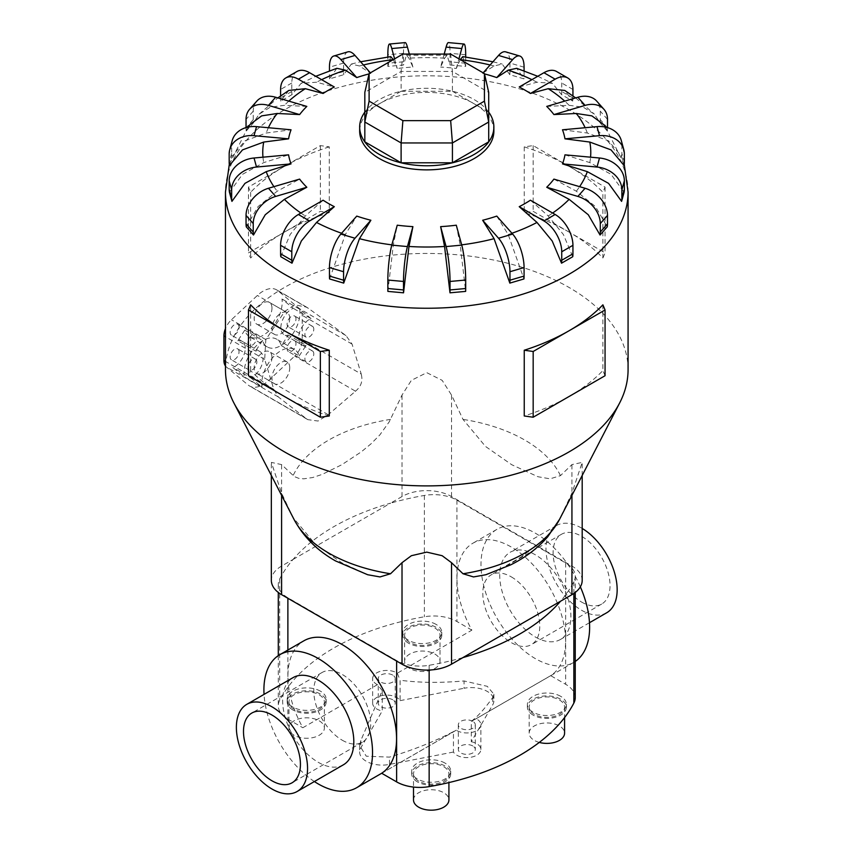 <?xml version="1.0" encoding="UTF-8"?>
<svg xmlns="http://www.w3.org/2000/svg" width="852" height="852" viewBox="0 0 852 852"><rect width="100%" height="100%" fill="white"/><g stroke="black" fill="none" stroke-linecap="round" stroke-linejoin="round"><path stroke-width="0.64" stroke-dasharray="4.26 3.19" d="M471.284 741.741A14.09 8.137 180 0 1 476.769 743.711A14.09 8.137 180 0 1 480.89 749.462A14.09 8.137 180 0 1 472.2 756.981A14.09 8.137 180 0 1 456.842 755.213A14.09 8.137 180 0 1 453.445 752.05L453.445 731.612C434.669 741.453 413.348 749.952 389.481 757.119L366.275 756.193L359.64 745.564L360.811 740.558L382.25 690.514L382.25 710.941A14.09 8.137 180 0 1 376.765 708.981A14.09 8.137 180 0 1 372.643 703.23A14.09 8.137 180 0 1 381.345 695.711A14.09 8.137 180 0 1 396.702 697.479A14.09 8.137 180 0 1 400.089 700.642L400.089 680.216C418.864 682.782 440.186 683.027 464.052 680.961L487.269 686.329L493.894 694.199L492.722 697.511C484.724 708.747 477.578 716.681 471.284 721.314L471.284 741.741L492.722 704.817A22.653 13.078 180 0 0 493.894 700.663A22.653 13.078 180 0 0 487.269 691.419A22.653 13.078 180 0 0 464.052 688.267L464.052 680.961M471.284 721.314L476.13 718.705A14.09 8.137 180 0 1 476.769 719.056A14.09 8.137 180 0 1 480.89 724.807A14.09 8.137 180 0 1 472.2 732.326A14.09 8.137 180 0 1 456.842 730.558A14.09 8.137 180 0 1 456.235 730.196L453.445 731.612M392.74 675.114A8.488 4.899 0 0 0 383.485 674.049A8.488 4.899 0 0 0 378.235 678.586A8.488 4.899 0 0 0 380.727 682.047A8.488 4.899 0 0 0 389.982 683.112A8.488 4.899 0 0 0 395.221 678.586A8.488 4.899 0 0 0 392.74 675.114M392.74 699.769A8.488 4.899 0 0 0 383.485 698.704A8.488 4.899 0 0 0 378.235 703.23A8.488 4.899 0 0 0 380.727 706.702A8.488 4.899 0 0 0 389.982 707.756A8.488 4.899 0 0 0 395.221 703.23A8.488 4.899 0 0 0 392.74 699.769M472.807 721.346A8.488 4.899 0 0 0 463.552 720.281A8.488 4.899 0 0 0 458.312 724.807A8.488 4.899 0 0 0 460.794 728.279A8.488 4.899 0 0 0 470.048 729.344A8.488 4.899 0 0 0 475.299 724.807A8.488 4.899 0 0 0 472.807 721.346M472.807 745.99A8.488 4.899 0 0 0 463.552 744.925A8.488 4.899 0 0 0 458.312 749.462A8.488 4.899 0 0 0 460.794 752.923A8.488 4.899 0 0 0 470.048 753.988A8.488 4.899 0 0 0 475.299 749.462A8.488 4.899 0 0 0 472.807 745.99M382.25 690.514L377.404 684.678A14.09 8.137 180 0 1 376.765 684.337A14.09 8.137 180 0 1 372.643 678.586A14.09 8.137 180 0 1 381.345 671.067A14.09 8.137 180 0 1 396.702 672.824A14.09 8.137 180 0 1 397.298 673.197L400.089 680.216M580.35 586.836A76.808 44.347 -120 0 0 535.312 533.16A76.808 44.347 -120 0 0 496.897 529.358A76.808 44.347 -120 0 0 485.129 590.905A76.808 44.347 -120 0 0 535.312 658.596A76.808 44.347 -120 0 0 573.716 662.398A76.808 44.347 -120 0 0 575.238 661.45M476.13 718.705L550.701 675.657A76.808 44.347 -120 0 0 561.191 613.781A76.808 44.347 -120 0 0 511.285 547.027A76.808 44.347 -120 0 0 472.881 543.225A76.808 44.347 -120 0 0 471.87 630.139L397.298 673.197M342.248 740.218A40.257 23.249 -120 0 0 362.377 742.209A40.257 23.249 -120 0 0 368.554 709.94A40.257 23.249 -120 0 0 342.248 674.464A40.257 23.249 -120 0 0 322.12 672.473A40.257 23.249 -120 0 0 315.943 704.732A40.257 23.249 -120 0 0 342.248 740.218M343.388 764.798A50.332 29.053 60 0 1 318.233 762.295A50.332 29.053 60 0 1 285.345 717.948A50.332 29.053 60 0 1 293.067 677.628M535.312 636.966A50.332 29.053 -120 0 0 560.467 639.458A50.332 29.053 -120 0 0 568.188 599.137A50.332 29.053 -120 0 0 535.312 554.79A50.332 29.053 -120 0 0 510.146 552.288A50.332 29.053 -120 0 0 502.435 592.619A50.332 29.053 -120 0 0 535.312 636.966M606.731 612.748A50.332 29.053 60 0 1 581.575 610.256A50.332 29.053 60 0 1 548.688 565.909A50.332 29.053 60 0 1 556.409 525.588A50.332 29.053 60 0 1 581.575 528.08A50.332 29.053 60 0 1 582.193 528.442M381.664 773.243L456.235 730.196M581.575 602.044A40.257 23.249 -120 0 0 601.704 604.036A40.257 23.249 -120 0 0 607.87 571.777A40.257 23.249 -120 0 0 581.575 536.291A40.257 23.249 -120 0 0 561.436 534.3A40.257 23.249 -120 0 0 555.27 566.559A40.257 23.249 -120 0 0 581.575 602.044M511.285 576.868A40.257 23.249 60 0 1 537.591 612.354A40.257 23.249 60 0 1 531.414 644.613A40.257 23.249 60 0 1 511.285 642.621A40.257 23.249 60 0 1 484.98 607.146A40.257 23.249 60 0 1 491.157 574.876A40.257 23.249 60 0 1 511.285 576.868M409.801 642.472A17.711 10.224 180 0 1 404.615 635.241A17.711 10.224 180 0 1 415.542 625.794A17.711 10.224 180 0 1 434.839 628.02A17.711 10.224 180 0 1 440.026 635.241A17.711 10.224 180 0 1 429.099 644.687A17.711 10.224 180 0 1 409.801 642.472M409.801 668.5A17.711 10.224 180 0 1 404.615 661.269A17.711 10.224 180 0 1 415.542 651.823A17.711 10.224 180 0 1 434.839 654.038A17.711 10.224 180 0 1 440.026 661.269A17.711 10.224 180 0 1 429.099 670.716A17.711 10.224 180 0 1 409.801 668.5M436.096 624.399A19.479 11.246 0 0 0 414.86 621.96A19.479 11.246 0 0 0 402.836 632.354A19.479 11.246 0 0 0 408.545 640.31A19.479 11.246 0 0 0 429.77 642.738A19.479 11.246 0 0 0 441.794 632.354A19.479 11.246 0 0 0 436.096 624.399M408.545 643.196A19.479 11.246 180 0 1 402.836 635.241A19.479 11.246 180 0 1 414.86 624.857A19.479 11.246 180 0 1 436.096 627.296A19.479 11.246 180 0 1 441.794 635.241A19.479 11.246 180 0 1 429.77 645.635A19.479 11.246 180 0 1 408.545 643.196M534.353 714.381A17.711 10.224 180 0 1 529.167 707.16A17.711 10.224 180 0 1 540.093 697.713A17.711 10.224 180 0 1 559.391 699.929A17.711 10.224 180 0 1 564.578 707.16A17.711 10.224 180 0 1 553.651 716.596A17.711 10.224 180 0 1 534.353 714.381M539.284 742.411A17.711 10.224 180 0 1 534.353 740.409A17.711 10.224 180 0 1 529.167 733.178A17.711 10.224 180 0 1 540.093 723.731A17.711 10.224 180 0 1 559.391 725.947A17.711 10.224 180 0 1 564.578 733.178M560.648 696.308A19.479 11.246 0 0 0 539.423 693.869A19.479 11.246 0 0 0 527.399 704.263A19.479 11.246 0 0 0 533.096 712.219A19.479 11.246 0 0 0 554.332 714.658A19.479 11.246 0 0 0 566.356 704.263A19.479 11.246 0 0 0 560.648 696.308M533.096 715.105A19.479 11.246 180 0 1 527.399 707.16A19.479 11.246 180 0 1 539.423 696.766A19.479 11.246 180 0 1 560.648 699.204A19.479 11.246 180 0 1 566.356 707.16A19.479 11.246 180 0 1 554.332 717.544A19.479 11.246 180 0 1 533.096 715.105M294.142 709.247A17.711 10.224 180 0 1 288.956 702.016A17.711 10.224 180 0 1 299.883 692.569A17.711 10.224 180 0 1 319.18 694.785A17.711 10.224 180 0 1 324.367 702.016A17.711 10.224 180 0 1 313.44 711.463A17.711 10.224 180 0 1 294.142 709.247M294.142 735.276A17.711 10.224 180 0 1 288.956 728.045A17.711 10.224 180 0 1 299.883 718.598A17.711 10.224 180 0 1 319.18 720.813A17.711 10.224 180 0 1 324.367 728.045A17.711 10.224 180 0 1 313.44 737.491A17.711 10.224 180 0 1 294.142 735.276M320.437 691.174A19.479 11.246 0 0 0 299.212 688.736A19.479 11.246 0 0 0 287.188 699.13A19.479 11.246 0 0 0 292.886 707.075A19.479 11.246 0 0 0 314.111 709.514A19.479 11.246 0 0 0 326.146 699.13A19.479 11.246 0 0 0 320.437 691.174M292.886 709.972A19.479 11.246 180 0 1 287.188 702.016A19.479 11.246 180 0 1 299.212 691.632A19.479 11.246 180 0 1 320.437 694.071A19.479 11.246 180 0 1 326.146 702.016A19.479 11.246 180 0 1 314.111 712.41A19.479 11.246 180 0 1 292.886 709.972M418.694 781.156A17.711 10.224 180 0 1 413.508 773.925A17.711 10.224 180 0 1 424.434 764.489A17.711 10.224 180 0 1 443.732 766.704A17.711 10.224 180 0 1 448.919 773.925A17.711 10.224 180 0 1 437.992 783.371A17.711 10.224 180 0 1 418.694 781.156M413.508 799.953A17.711 10.224 180 0 1 424.434 790.507A17.711 10.224 180 0 1 443.732 792.722A17.711 10.224 180 0 1 448.919 799.953M444.989 763.083A19.479 11.246 0 0 0 423.763 760.644A19.479 11.246 0 0 0 411.74 771.039A19.479 11.246 0 0 0 417.437 778.994A19.479 11.246 0 0 0 438.673 781.422A19.479 11.246 0 0 0 450.697 771.039A19.479 11.246 0 0 0 444.989 763.083M417.437 781.88A19.479 11.246 180 0 1 411.74 773.925A19.479 11.246 180 0 1 423.763 763.541A19.479 11.246 180 0 1 444.989 765.98A19.479 11.246 180 0 1 450.697 773.925A19.479 11.246 180 0 1 438.673 784.319A19.479 11.246 180 0 1 417.437 781.88M485.864 574.727L502.147 567.996L521.317 556.931L540.913 541.957L549.796 532.979L559.189 519.89L571.937 493.18L582.193 462.391L571.937 464.596L560.456 475.65L550.083 478.824L537.974 476.737L511.732 464.723L485.491 446.437L462.998 419.386L451.528 395.072L442.156 380.343L426.767 372.665L411.378 380.343L402.016 395.072L389.257 421.783L379.864 434.871L370.982 443.86L361.301 451.848L341.801 464.723L322.312 474.362L312.62 477.546L303.749 478.824L298.754 478.345L294.355 476.577L281.597 464.596L271.341 462.391L281.597 493.18L293.077 517.494L315.56 544.545L341.801 562.831L367.67 574.727M628.073 369.672A201.306 116.223 0 0 0 569.115 287.486A201.306 116.223 0 0 0 349.725 262.288A201.306 116.223 0 0 0 225.46 369.672M329.586 278.955L345.337 234.524L356.754 216.099M387.884 291.395L393.315 245.035L397.245 225.194M456.289 225.194L460.218 245.035L465.65 291.395M496.78 216.099L508.197 234.524L523.959 278.955M530.423 200.209L548.209 215.971L563.406 234.524L572.746 256.718M553.917 179.112L576.325 191.199L595.484 206.599L607.242 226.866M564.972 154.84L589.808 162.604L611.044 174.33L624.079 192.318M562.49 129.792L587.326 133.018L608.562 140.857L621.598 156.459L624.079 165.501M546.728 106.415L569.136 105.318L583.343 107.224L594.398 114.157L600.053 122.794L607.252 130.952L603.365 124.328M493.872 131.133A67.106 38.745 0 0 0 474.213 103.742A67.106 38.745 0 0 0 401.09 95.339A67.106 38.745 0 0 0 359.661 131.133M602.896 304.824L602.896 370.567A201.306 116.223 180 0 1 569.115 396.478A201.306 116.223 180 0 1 524.246 415.978M602.896 258.007L605.058 252.863L569.115 232.106A201.306 116.223 180 0 1 602.896 258.007L602.896 192.264A201.306 116.223 0 0 0 569.115 166.364L605.058 187.11L602.896 192.264M329.287 415.978A201.306 116.223 180 0 1 284.419 396.478A201.306 116.223 180 0 1 250.637 370.567L248.475 375.721M488.707 112.123A67.106 38.745 0 0 0 474.213 99.631A67.106 38.745 0 0 0 364.826 112.123M519.219 86.989L536.994 82.218L552.447 83.347L561.532 94.625L572.746 101.1L564.727 90.44M289.755 367.713A12.578 7.263 120 0 0 287.156 361.951A12.578 7.263 120 0 0 277.454 365.327A12.578 7.263 120 0 0 271.969 377.99A12.578 7.263 120 0 0 274.568 383.741A12.578 7.263 120 0 0 284.27 380.375A12.578 7.263 120 0 0 289.755 367.713M271.969 357.435A12.578 7.263 120 0 0 269.36 351.684A12.578 7.263 120 0 0 259.668 355.05A12.578 7.263 120 0 0 254.173 367.713A12.578 7.263 120 0 0 256.782 373.474A12.578 7.263 120 0 0 266.474 370.098A12.578 7.263 120 0 0 271.969 357.435M289.755 318.403A12.578 7.263 120 0 0 287.156 312.641A12.578 7.263 120 0 0 277.454 316.017A12.578 7.263 120 0 0 271.969 328.67A12.578 7.263 120 0 0 274.568 334.431A12.578 7.263 120 0 0 284.27 331.066A12.578 7.263 120 0 0 289.755 318.403M271.969 308.126A12.578 7.263 120 0 0 269.36 302.364A12.578 7.263 120 0 0 259.668 305.74A12.578 7.263 120 0 0 254.173 318.403A12.578 7.263 120 0 0 256.782 324.165A12.578 7.263 120 0 0 266.474 320.789A12.578 7.263 120 0 0 271.969 308.126M256.835 362.057A6.294 3.632 120 0 0 255.536 359.182A6.294 3.632 120 0 0 250.69 360.865A6.294 3.632 120 0 0 247.943 367.201A6.294 3.632 120 0 0 249.242 370.077A6.294 3.632 120 0 0 254.098 368.394A6.294 3.632 120 0 0 256.835 362.057M239.05 351.791A6.294 3.632 120 0 0 237.74 348.905A6.294 3.632 120 0 0 232.894 350.598A6.294 3.632 120 0 0 230.146 356.924A6.294 3.632 120 0 0 231.456 359.81A6.294 3.632 120 0 0 236.302 358.117A6.294 3.632 120 0 0 239.05 351.791M256.835 337.403A6.294 3.632 120 0 0 255.536 334.527A6.294 3.632 120 0 0 250.69 336.21A6.294 3.632 120 0 0 247.943 342.547A6.294 3.632 120 0 0 249.242 345.422A6.294 3.632 120 0 0 254.098 343.739A6.294 3.632 120 0 0 256.835 337.403M239.05 327.136A6.294 3.632 120 0 0 237.74 324.25A6.294 3.632 120 0 0 232.894 325.943A6.294 3.632 120 0 0 230.146 332.269A6.294 3.632 120 0 0 231.456 335.145A6.294 3.632 120 0 0 236.302 333.462A6.294 3.632 120 0 0 239.05 327.136M313.781 353.846A6.294 3.632 120 0 0 312.471 350.96A6.294 3.632 120 0 0 307.625 352.653A6.294 3.632 120 0 0 304.878 358.98A6.294 3.632 120 0 0 306.188 361.855A6.294 3.632 120 0 0 311.033 360.172A6.294 3.632 120 0 0 313.781 353.846M295.985 343.569A6.294 3.632 120 0 0 294.685 340.693A6.294 3.632 120 0 0 289.84 342.376A6.294 3.632 120 0 0 287.092 348.702A6.294 3.632 120 0 0 288.391 351.588A6.294 3.632 120 0 0 293.237 349.906A6.294 3.632 120 0 0 295.985 343.569M313.781 329.192A6.294 3.632 120 0 0 312.471 326.305A6.294 3.632 120 0 0 307.625 327.999A6.294 3.632 120 0 0 304.878 334.325A6.294 3.632 120 0 0 306.188 337.2A6.294 3.632 120 0 0 311.033 335.518A6.294 3.632 120 0 0 313.781 329.192M295.985 318.914A6.294 3.632 120 0 0 294.685 316.039A6.294 3.632 120 0 0 289.84 317.721A6.294 3.632 120 0 0 287.092 324.048A6.294 3.632 120 0 0 288.391 326.934A6.294 3.632 120 0 0 293.237 325.251A6.294 3.632 120 0 0 295.985 318.914M582.193 580.361A35.007 20.214 0 0 0 571.937 566.069L451.528 496.546A35.007 20.214 0 0 0 402.016 496.546L390.599 503.138A215.907 124.648 180 0 1 424.381 495.449A32.717 18.882 180 0 1 456.917 500.177L565.653 562.959A32.717 18.882 180 0 1 575.238 576.314A32.717 18.882 180 0 1 573.854 581.746A215.907 124.648 180 0 1 560.52 601.246M462.934 657.584A215.907 124.648 180 0 1 429.152 665.284A32.717 18.882 180 0 1 396.617 660.556L287.88 597.774A32.717 18.882 180 0 1 278.295 584.419A32.717 18.882 180 0 1 279.68 578.987A215.907 124.648 180 0 1 293.013 559.476L281.597 566.069A35.007 20.214 0 0 0 271.341 580.361M364.826 141.837L364.826 92.378L401.111 71.43L402.889 54.07M364.826 112.208L401.111 91.26L401.111 71.43L452.423 71.43L450.655 54.07M401.111 91.26L452.423 91.26L452.423 71.43L488.707 92.378L488.707 141.837M452.423 91.26L488.707 112.208M237.815 340.747A15.102 8.722 -60 0 1 242.149 341.279A15.102 8.722 -60 0 1 244.098 354.485A15.102 8.722 -60 0 1 232.894 367.51L244.162 376.85A27.051 15.613 -60 0 1 254.418 347.872A27.051 15.613 -60 0 1 276.591 339.149A27.051 15.613 -60 0 1 281.394 345.667L288.317 335.092A15.102 8.722 -60 0 1 283.993 334.559A15.102 8.722 -60 0 1 282.033 321.353A15.102 8.722 -60 0 1 293.248 308.328L281.969 298.988A27.051 15.613 -60 0 1 271.713 327.977A27.051 15.613 -60 0 1 249.54 336.689A27.051 15.613 -60 0 1 244.748 330.182L237.815 340.747L255.611 351.013A15.102 8.722 -60 0 1 259.945 351.557A15.102 8.722 -60 0 1 261.894 364.762A15.102 8.722 -60 0 1 250.68 377.787L232.894 367.51M250.68 377.787L261.958 387.127L244.162 376.85M261.958 387.127A27.051 15.613 -60 0 1 272.214 358.138A27.051 15.613 -60 0 1 294.387 349.427A27.051 15.613 -60 0 1 299.19 355.934L281.394 345.667M299.19 355.934L306.113 345.369L288.317 335.092M306.113 345.369A15.102 8.722 -60 0 1 301.778 344.836A15.102 8.722 -60 0 1 299.829 331.63A15.102 8.722 -60 0 1 311.033 318.605L293.248 308.328M311.033 318.605L299.766 309.255L281.969 298.988M299.766 309.255A27.051 15.613 -60 0 1 289.51 338.244A27.051 15.613 -60 0 1 267.336 346.966A27.051 15.613 -60 0 1 262.533 340.449L244.748 330.182M262.533 340.449L255.611 351.013M308.445 308.381L306.496 307.103L294.984 304.899L284.813 311.289L265.813 339.607L264.695 359.406L273.78 389.3L278.274 396.925L306.156 418.534L307.806 419.642L318.03 421.037L328.222 414.722L355.518 391.196L294.707 356.083A15.102 8.722 120 0 0 302.215 339.98L302.215 315.315A15.102 8.722 120 0 0 299.787 308.893L277.848 290.713A27.051 15.613 120 0 0 276.591 289.84A27.051 15.613 120 0 0 257.389 295.452L231.424 319.756A15.102 8.722 120 0 0 225.46 328.606M302.215 339.98L361.237 374.049L352.068 344.101L345.965 335.56L308.456 308.381L277.848 290.713M355.231 391.387C361.354 386.52 363.24 380.429 360.918 373.123M225.46 366.009A15.102 8.722 120 0 0 226.344 366.946L248.283 385.125A27.051 15.613 120 0 0 249.54 385.999A27.051 15.613 120 0 0 268.742 380.386L294.707 356.083M250.637 370.567L250.637 304.824M329.287 146.853A201.306 116.223 0 0 0 284.419 166.364L320.363 145.607L329.287 146.853L329.287 212.606L320.363 211.349L284.419 232.106A201.306 116.223 180 0 1 329.287 212.606M284.419 166.364A201.306 116.223 0 0 0 250.637 192.264L248.475 187.11L284.419 166.364M320.363 145.607L320.363 211.349M284.419 232.106L248.475 252.863L250.637 258.007A201.306 116.223 180 0 1 284.419 232.106M248.475 187.11L248.475 252.863M250.637 192.264L250.637 258.007M569.115 166.364A201.306 116.223 0 0 0 524.246 146.853L533.171 145.607L569.115 166.364M605.058 187.11L605.058 252.863M569.115 232.106L533.171 211.349L524.246 212.606A201.306 116.223 180 0 1 569.115 232.106M533.171 145.607L533.171 211.349M524.246 146.853L524.246 212.606M605.058 375.721L602.896 370.567M246.292 226.866L258.05 206.599L277.209 191.199L299.616 179.112M280.787 256.718L290.127 234.524L305.325 215.971L323.11 200.209M229.454 192.318L242.5 174.33L263.726 162.604L288.572 154.84M229.454 165.501L231.936 156.459L244.971 140.857L266.207 133.018L291.043 129.792M250.168 124.328L246.292 130.952L253.481 122.794L259.136 114.157L270.19 107.224L284.408 105.318L306.816 106.415M288.807 90.44L280.787 101.1L292.002 94.625L301.086 83.347L316.539 82.218L334.314 86.989M336.838 68.309L329.586 78.863L343.707 74.71L351.343 64.038L359.459 65.987L370.876 73.432A138.897 80.194 0 0 0 369.033 73.9M394.604 58.852L397.245 68.479L393.294 59.608M390.738 56.626L387.884 66.424L403.539 64.986L406.436 55.199L408.971 58.202L412.9 67.052A138.897 80.194 0 0 0 397.245 68.479M444.19 54.07L440.633 67.052L444.563 58.202L447.098 55.199L449.994 64.986L465.65 66.424L462.796 56.626M460.24 59.608L456.289 68.479A138.897 80.194 0 0 0 440.633 67.052M483.169 72.846L494.075 65.987L502.19 64.038L509.826 74.71L523.959 78.863L516.706 68.309M232.245 140.527A25.166 20.288 -164.7 0 0 231.659 144.915L231.659 153.403A25.166 20.288 -164.7 0 0 231.936 156.459M246.292 130.952A25.166 18.307 41.4 0 1 246.047 127.843L246.047 127.598M256.793 101.143A25.166 18.307 -138.6 0 0 253.236 111.207L253.236 119.695A25.166 18.307 -138.6 0 0 253.481 122.794M280.787 101.1A25.166 14.527 60 0 1 280.596 97.959L280.596 95.925M297.018 71.472A25.166 14.527 -120 0 0 291.799 82.995L291.799 91.484A25.166 14.527 -120 0 0 292.002 94.625M329.586 78.863A25.166 9.329 73.6 0 1 329.458 75.69L329.458 70.844M370.876 73.432L370.364 72.846M347.904 51.844A25.166 9.329 -106.4 0 0 343.58 63.048L343.58 71.536A25.166 9.329 -106.4 0 0 343.707 74.71M387.884 66.424A25.166 3.216 84.8 0 1 387.841 63.229L387.841 56.988M412.9 67.052L409.343 54.07M405.147 42.6A25.166 3.216 -95.2 0 0 403.497 53.314L403.497 61.802A25.166 3.216 -95.2 0 0 403.539 64.986M449.994 64.986A25.166 3.216 95.2 0 0 450.037 61.802L450.037 53.314A25.166 3.216 95.2 0 0 448.397 42.6M456.289 68.479L458.93 58.852M465.693 56.988L465.693 63.229A25.166 3.216 -84.8 0 1 465.65 66.424M509.826 74.71A25.166 9.329 106.4 0 0 509.954 71.536L509.954 63.048A25.166 9.329 106.4 0 0 505.63 51.844M484.5 73.9A138.897 80.194 0 0 0 482.658 73.432M524.076 70.844L524.076 75.69A25.166 9.329 -73.6 0 1 523.959 78.863M561.532 94.625A25.166 14.527 120 0 0 561.734 91.484L561.734 82.995A25.166 14.527 120 0 0 556.516 71.472M572.938 95.925L572.938 97.959A25.166 14.527 -60 0 1 572.746 101.1M600.053 122.794A25.166 18.307 138.6 0 0 600.298 119.695L600.298 111.207A25.166 18.307 138.6 0 0 596.741 101.143M607.497 127.598L607.497 127.843A25.166 18.307 -41.4 0 1 607.242 130.952M621.598 156.459A25.166 20.288 164.7 0 0 621.875 153.403L621.875 144.915A25.166 20.288 164.7 0 0 621.289 140.527M293.013 559.476L390.599 503.138A215.907 124.648 180 0 0 293.013 559.476M314.377 781.54A76.808 44.347 60 0 1 264.045 694.369M377.404 684.678L302.833 727.736A76.808 44.347 60 0 1 303.844 640.821M453.445 752.05L389.481 764.425A22.653 13.078 180 0 1 366.275 761.273A22.653 13.078 180 0 1 359.64 752.028A22.653 13.078 180 0 1 360.811 747.875L382.25 710.941M400.089 700.642L464.052 688.267M471.87 630.139L456.917 621.513A32.717 18.882 0 0 0 424.381 616.773A215.907 124.648 0 0 0 279.68 700.312A32.717 18.882 0 0 0 278.295 705.744A32.717 18.882 0 0 0 287.88 719.099L302.833 727.736M575.238 697.639A32.717 18.882 0 0 0 565.653 684.284L550.701 675.657M559.508 519.411A138.514 79.971 0 0 0 560.456 517.494M560.456 475.65A138.514 79.971 0 0 0 524.715 440.026A138.514 79.971 0 0 0 462.998 419.386M341.609 233.256A164.01 94.689 0 0 0 345.337 234.524M391.856 244.854A164.01 94.689 0 0 0 393.315 245.035M460.218 245.035A164.01 94.689 0 0 0 461.677 244.854M508.197 234.524A164.01 94.689 0 0 0 511.924 233.256M548.209 215.971A164.01 94.689 0 0 0 552.639 213.043M576.325 191.199A164.01 94.689 0 0 0 579.616 186.663M589.808 162.604A164.01 94.689 0 0 0 590.564 157.183M587.326 133.018A164.01 94.689 0 0 0 585.143 127.725M569.136 105.318A164.01 94.689 0 0 0 564.716 101.122M628.073 192.03A201.306 116.223 0 0 0 569.115 109.844A201.306 116.223 0 0 0 349.725 84.646A201.306 116.223 0 0 0 225.46 192.03M284.813 311.289L257.389 295.452M265.813 339.607L231.424 319.756M345.965 335.56L299.787 308.893M352.068 344.101L302.215 315.315M264.695 359.406L225.46 336.753M273.78 389.3L225.46 361.408M278.274 396.925L226.344 366.946M306.156 418.534L248.283 385.125M328.222 414.722L268.742 380.386M300.894 213.043A164.01 94.689 0 0 0 305.325 215.971M273.918 186.663A164.01 94.689 0 0 0 277.209 191.199M262.97 157.183A164.01 94.689 0 0 0 263.726 162.604M268.391 127.725A164.01 94.689 0 0 0 266.207 133.018M288.817 101.122A164.01 94.689 0 0 0 284.408 105.318M321.619 79.662A164.01 94.689 0 0 0 316.539 82.218M363.431 64.986A164.01 94.689 0 0 0 359.459 65.987M444.563 58.202A164.01 94.689 0 0 0 408.971 58.202M494.075 65.987A164.01 94.689 0 0 0 490.102 64.986M536.994 82.218A164.01 94.689 0 0 0 531.914 79.662M231.659 153.403L229.177 162.444M231.659 144.915L229.177 153.946M253.236 119.695L246.047 127.843M253.236 111.207L246.047 119.355M291.799 91.484L280.596 97.959M291.799 82.995L280.596 89.46M343.58 71.536L329.458 75.69M343.58 63.048L329.458 67.201M403.497 61.802L387.841 63.229M403.497 53.314L387.841 54.741M465.693 63.229L450.037 61.802M465.693 54.741L450.037 53.314M524.076 75.69L509.954 71.536M524.076 67.201L509.954 63.048M572.938 97.959L561.734 91.484M572.938 89.46L561.734 82.995M607.497 127.843L600.298 119.695M607.497 119.355L600.298 111.207M624.356 162.444L621.875 153.403M624.356 153.946L621.875 144.915M281.597 495.342L281.597 493.18M281.597 566.069L281.597 464.596M402.016 496.546L402.016 395.072M571.937 566.069L571.937 464.596M451.528 496.546L451.528 395.072M571.937 495.342L571.937 493.18M390.535 419.386A138.514 79.971 0 0 0 293.077 475.65M293.077 517.494A138.514 79.971 0 0 0 294.025 519.411M389.481 764.425L389.481 757.119M360.811 740.558L360.811 747.875M492.722 697.511L492.722 704.817M565.653 562.959L565.653 684.284M573.854 581.746L573.854 593.461M456.917 500.177L456.917 621.513M424.381 495.449L424.381 616.773M279.68 578.987L279.68 700.312M287.88 650.033L287.88 719.099M429.152 665.284L429.152 670.055M480.89 749.462L480.89 724.807M378.235 678.586L378.235 703.23M458.312 724.807L458.312 749.462M573.716 662.398L475.001 719.386M362.377 742.209L292.098 782.786M589.488 622.716L560.467 639.458M455.341 730.739L381.685 773.265M601.704 604.036L531.414 644.613M404.615 635.241L404.615 661.269M402.836 632.354L402.836 635.241M529.167 707.16L529.167 733.178M527.399 704.263L527.399 707.16M288.956 702.016L288.956 728.045M287.188 699.13L287.188 702.016M413.508 773.925L413.508 787.067M411.74 771.039L411.74 773.925M624.239 164.404L605.506 127.097M575.675 97.895L594.398 114.157M287.156 361.951L269.36 351.684M287.156 312.641L269.36 302.364M255.536 359.182L237.74 348.905M255.536 334.527L237.74 324.25M312.471 350.96L294.685 340.693M312.471 326.305L294.685 316.039M306.188 337.2L288.391 326.934M306.188 361.855L288.391 351.588M249.242 345.422L231.456 335.145M249.242 370.077L231.456 359.81M274.568 334.431L256.782 324.165M274.568 383.741L256.782 373.474M259.945 351.557L242.149 341.279M294.387 349.427L276.591 339.149M301.778 344.836L283.993 334.559M267.336 346.966L249.54 336.689M306.496 307.103L276.591 289.84M307.806 419.642L249.54 385.999M248.028 127.097L229.294 164.404M259.136 114.157L277.858 97.895M301.086 83.347L315.772 76.286M351.343 64.038L360.588 61.77M406.436 55.199L447.098 55.199M492.946 61.77L502.19 64.038M537.761 76.286L552.447 83.347M271.341 475.491L271.341 462.391M582.193 475.491L582.193 462.391M450.697 771.039L450.697 773.925M448.919 773.925L448.919 782.573M326.146 699.13L326.146 702.016M324.367 702.016L324.367 728.045M566.356 704.263L566.356 707.16M564.578 707.16L564.578 717.576M441.794 632.354L441.794 635.241M440.026 635.241L440.026 661.269M561.436 534.3L491.157 574.876M556.409 525.588L510.146 552.288M322.12 672.473L251.83 713.049M496.897 529.358L472.881 543.225M359.64 745.564L359.64 752.028M372.643 703.23L372.643 678.586M493.894 694.199L493.894 700.663M575.238 576.314L575.238 592.459M278.295 584.419L278.295 592.459M278.295 655.635L278.295 705.744M475.299 724.807L475.299 749.462M395.221 678.586L395.221 703.23"/><path stroke-width="1.28" d="M575.238 661.45A76.808 44.347 -120 0 0 580.35 586.836M271.969 715.041A40.257 23.249 60 0 1 298.264 750.527A40.257 23.249 60 0 1 292.098 782.786A40.257 23.249 60 0 1 271.969 780.794A40.257 23.249 60 0 1 245.664 745.308A40.257 23.249 60 0 1 251.83 713.049A40.257 23.249 60 0 1 271.969 715.041M246.803 704.338L293.067 677.628A50.332 29.053 60 0 1 318.233 680.12A50.332 29.053 60 0 1 351.109 724.466A50.332 29.053 60 0 1 343.388 764.798L297.124 791.497A50.332 29.053 -120 0 0 304.846 751.176A50.332 29.053 -120 0 0 271.969 706.83A50.332 29.053 -120 0 0 246.803 704.338A50.332 29.053 -120 0 0 239.082 744.659A50.332 29.053 -120 0 0 271.969 789.005A50.332 29.053 -120 0 0 297.124 791.497M582.193 528.442A50.332 29.053 60 0 1 614.569 572.821A50.332 29.053 60 0 1 606.731 612.748L589.488 622.716M264.045 694.369A76.808 44.347 60 0 1 279.818 654.687L303.844 640.821A76.808 44.347 60 0 1 342.248 644.623A76.808 44.347 60 0 1 392.144 711.377A76.808 44.347 60 0 1 381.664 773.243L396.617 781.88A32.717 18.882 0 0 0 429.152 786.62A215.907 124.648 0 0 0 573.854 703.07A32.717 18.882 0 0 0 575.238 697.639L575.238 592.459M279.818 654.687A76.808 44.347 60 0 1 318.233 658.489A76.808 44.347 60 0 1 368.405 726.181A76.808 44.347 60 0 1 356.637 787.727A76.808 44.347 60 0 1 318.233 783.925A76.808 44.347 60 0 1 314.377 781.54M448.919 782.573L448.919 799.953A17.711 10.224 180 0 1 437.992 809.4A17.711 10.224 180 0 1 418.694 807.185A17.711 10.224 180 0 1 413.508 799.953L413.508 787.067M390.535 573.758A138.514 79.971 0 0 1 328.819 553.118A138.514 79.971 0 0 1 294.025 519.411C303.44 536.781 317.263 550.605 335.475 560.893L367.67 574.727L380.003 576.932L390.535 573.758L402.016 562.693L411.378 555.706L426.767 552.128L442.156 555.706L451.528 562.693L462.998 573.758L473.542 576.932L485.864 574.727L510.604 564.897C525.29 557.645 537.697 548.241 547.815 536.675L559.508 519.411L619.692 402.868A201.306 116.223 0 0 0 628.073 369.672L628.073 192.03L624.239 164.404M229.294 164.404L225.46 192.03L225.46 369.672A201.306 116.223 0 0 0 233.853 402.868A201.306 116.223 0 0 0 284.419 451.848A201.306 116.223 0 0 0 619.692 402.868M280.596 253.8L280.596 245.301A25.166 14.527 120 0 1 298.392 214.491L323.11 200.209A138.897 80.194 0 0 0 328.553 203.543A138.897 80.194 0 0 0 334.314 206.685L316.539 222.447L301.331 240.999L292.002 263.183L280.787 256.718A25.166 14.527 120 0 1 280.596 253.8L291.799 260.265L291.799 251.777A25.166 14.527 -60 0 1 309.595 220.956L334.314 206.685M329.458 276.059L329.458 267.571A25.166 9.329 106.4 0 1 340.875 234.076L356.754 216.099A138.897 80.194 0 0 0 370.876 220.253L359.459 238.677L343.707 283.109L329.575 278.955A25.166 9.329 106.4 0 1 329.458 276.059L343.58 280.212L343.58 271.724A25.166 9.329 -73.6 0 1 355.007 238.23L370.876 220.253M387.841 288.519L387.841 280.031A25.166 3.216 95.2 0 1 391.782 245.131L397.245 225.194A138.897 80.194 0 0 0 412.9 226.632L408.971 246.462L403.539 292.822L387.884 291.395A25.166 3.216 95.2 0 1 387.841 288.519L403.497 289.946L403.497 281.458A25.166 3.216 -84.8 0 1 407.437 246.569L412.9 226.632M444.563 246.462L440.633 226.632A138.897 80.194 0 0 0 456.289 225.194L461.763 245.131A25.166 3.216 -95.2 0 1 465.693 280.031L465.693 288.519A25.166 3.216 -95.2 0 1 465.65 291.395L449.994 292.822L444.563 246.462A164.01 94.689 0 0 1 408.971 246.462M494.075 238.677L482.658 220.253A138.897 80.194 0 0 0 496.78 216.099L512.659 234.076A25.166 9.329 -106.4 0 1 524.076 267.571L524.076 276.059A25.166 9.329 -106.4 0 1 523.959 278.955L509.837 283.109L494.075 238.677A164.01 94.689 0 0 1 461.677 244.854M536.994 222.447L519.219 206.685A138.897 80.194 0 0 0 530.423 200.209L555.142 214.491A25.166 14.527 -120 0 1 572.938 245.301L572.938 253.8A25.166 14.527 -120 0 1 572.746 256.718L561.532 263.183L552.202 240.999L536.994 222.447A164.01 94.689 0 0 1 511.924 233.256M569.136 199.347L546.728 187.259A138.897 80.194 0 0 0 553.917 179.112L585.068 188.271A25.166 18.307 -138.6 0 1 607.497 215.418L607.497 223.906A25.166 18.307 -138.6 0 1 607.242 226.866L600.053 235.014L588.285 214.757L569.136 199.347A164.01 94.689 0 0 1 552.639 213.043M587.326 171.646L562.49 163.882A138.897 80.194 0 0 0 564.972 154.84L599.499 158.003A25.166 20.288 -164.7 0 1 624.356 180.816L624.356 189.314A25.166 20.288 -164.7 0 1 624.079 192.318L621.598 201.36L608.562 183.361L587.326 171.646A164.01 94.689 0 0 1 579.616 186.663M589.808 142.06L564.972 138.833A138.897 80.194 0 0 0 562.49 129.792L597.018 126.639A25.166 20.288 164.7 0 1 621.289 140.527L623.77 149.569A25.166 20.288 -15.3 0 1 624.356 153.946L624.356 162.444A25.166 20.288 -15.3 0 1 624.079 165.501L611.044 149.888L589.808 142.06A164.01 94.689 0 0 1 590.564 157.183M605.506 127.097L603.365 124.328L591.863 115.872L576.325 113.476L553.917 114.573A138.897 80.194 0 0 0 546.728 106.415L577.88 97.256A25.166 18.307 138.6 0 1 596.741 101.143L603.94 109.301A25.166 18.307 -41.4 0 1 607.497 119.355L607.497 127.598M575.675 97.895L564.727 90.44L548.209 88.693L530.423 93.464A138.897 80.194 0 0 0 524.981 90.131A138.897 80.194 0 0 0 519.219 86.989L543.938 72.718A25.166 14.527 120 0 1 556.516 71.472L567.73 77.947A25.166 14.527 -60 0 1 572.938 89.46L572.938 95.925M364.826 112.123A67.106 38.745 0 0 0 359.661 127.023L359.661 131.133A67.106 38.745 0 0 0 379.321 158.525A67.106 38.745 0 0 0 452.444 166.928A67.106 38.745 0 0 0 493.872 131.133L493.872 127.023A67.106 38.745 0 0 0 488.707 112.123M533.171 351.482L533.171 417.224L524.246 415.978L524.246 350.236A201.306 116.223 0 0 0 569.115 330.725A201.306 116.223 0 0 0 602.896 304.824L605.058 309.968L533.171 351.482L524.246 350.236M329.287 350.236L320.363 351.482L284.419 330.725A201.306 116.223 0 0 0 329.287 350.236L329.287 415.978L320.363 417.224L284.419 396.478L248.475 375.721L248.475 309.968L250.637 304.824A201.306 116.223 0 0 0 284.419 330.725L248.475 309.968M359.661 127.023A67.106 38.745 0 0 0 379.321 154.414A67.106 38.745 0 0 0 452.444 162.817A67.106 38.745 0 0 0 493.872 127.023M271.341 475.491L271.341 580.361A35.007 20.214 0 0 0 281.597 594.653L402.016 664.177A35.007 20.214 0 0 0 451.528 664.177L571.937 594.653A35.007 20.214 0 0 0 582.193 580.361L582.193 475.491M369.108 101.143L369.108 73.57L402.889 54.07L450.655 54.07L484.426 73.57L484.426 101.143L450.655 120.643L402.889 120.643L369.108 101.143L364.826 122.006L364.826 92.378L369.108 73.57M484.426 101.143L488.707 122.006L452.423 142.955L452.423 162.785L488.707 141.837L488.707 92.378L484.426 73.57M452.423 162.785L401.111 162.785L401.111 142.955L452.423 142.955L450.655 120.643M401.111 162.785L364.826 141.837L364.826 122.006L401.111 142.955L402.889 120.643M225.46 328.606A15.102 8.722 120 0 0 223.927 335.869L223.927 360.524A15.102 8.722 120 0 0 225.46 366.009M320.363 351.482L320.363 417.224M533.171 417.224L605.058 375.721L605.058 309.968M284.408 199.347L265.249 214.757L253.481 235.014A25.166 18.307 -41.4 0 1 253.236 232.053L253.236 223.565A25.166 18.307 -41.4 0 1 275.665 196.429L306.816 187.259L284.408 199.347A164.01 94.689 0 0 0 300.894 213.043M253.481 235.014L246.292 226.866A25.166 18.307 138.6 0 1 246.047 223.906L246.047 215.418A25.166 18.307 138.6 0 1 268.465 188.271L299.616 179.112A138.897 80.194 0 0 0 306.816 187.259M266.207 171.646L244.971 183.361L231.936 201.36L229.454 192.318A25.166 20.288 164.7 0 1 229.177 189.314L231.659 198.346L231.659 189.858A25.166 20.288 -15.3 0 1 256.516 167.045L291.043 163.882L266.207 171.646A164.01 94.689 0 0 0 273.918 186.663M263.726 142.06L242.5 149.888L229.454 165.501A25.166 20.288 15.3 0 1 229.177 162.444L229.177 153.946A25.166 20.288 15.3 0 1 229.763 149.569A25.166 20.288 15.3 0 1 254.034 135.681L288.572 138.833L263.726 142.06A164.01 94.689 0 0 0 262.97 157.183M246.047 127.598L246.047 119.355A25.166 18.307 41.4 0 1 249.593 109.301A25.166 18.307 41.4 0 1 268.465 105.403L299.616 114.573L277.209 113.476L261.67 115.872L250.168 124.328L248.028 127.097M280.596 95.925L280.596 89.46A25.166 14.527 60 0 1 285.803 77.947A25.166 14.527 60 0 1 298.392 79.193L323.11 93.464L305.325 88.693L288.807 90.44L277.858 97.895M329.458 70.844L329.458 67.201A25.166 9.329 73.6 0 1 333.782 56.008A25.166 9.329 73.6 0 1 340.875 59.597L356.754 77.585L345.337 70.141L336.838 68.309L315.772 76.286M393.294 59.608L390.738 56.626L360.588 61.77M492.946 61.77L462.796 56.626L460.24 59.608M537.761 76.286L516.706 68.309L508.197 70.141L496.78 77.585A138.897 80.194 0 0 0 484.5 73.9M231.936 201.36A25.166 20.288 -15.3 0 1 231.659 198.346M229.177 189.314L229.177 180.816A25.166 20.288 164.7 0 1 254.034 158.003L288.572 154.84A138.897 80.194 0 0 0 291.043 163.882M229.763 149.569L232.245 140.527A25.166 20.288 -164.7 0 1 256.516 126.639L291.043 129.792A138.897 80.194 0 0 0 288.572 138.833M249.593 109.301L256.793 101.143A25.166 18.307 -138.6 0 1 275.665 97.256L306.816 106.415A138.897 80.194 0 0 0 299.616 114.573M285.803 77.947L297.018 71.472A25.166 14.527 -120 0 1 309.595 72.718L334.314 86.989A138.897 80.194 0 0 0 323.11 93.464M369.033 73.9A138.897 80.194 0 0 0 356.754 77.585M370.364 72.846L355.007 55.444A25.166 9.329 -106.4 0 0 347.904 51.844L333.782 56.008M387.841 56.988L387.841 54.741A25.166 3.216 84.8 0 1 389.492 44.027A25.166 3.216 84.8 0 1 391.782 48.543L394.604 58.852M409.343 54.07L407.437 47.116A25.166 3.216 -95.2 0 0 405.147 42.6L389.492 44.027M458.93 58.852L461.763 48.543A25.166 3.216 -84.8 0 1 464.052 44.027L448.397 42.6A25.166 3.216 95.2 0 0 446.097 47.116L444.19 54.07M464.052 44.027A25.166 3.216 -84.8 0 1 465.693 54.741L465.693 56.988M496.78 77.585L512.659 59.597A25.166 9.329 -73.6 0 1 519.763 56.008L505.63 51.844A25.166 9.329 106.4 0 0 498.537 55.444L483.169 72.846M519.763 56.008A25.166 9.329 -73.6 0 1 524.076 67.201L524.076 70.844M530.423 93.464L555.142 79.193A25.166 14.527 -60 0 1 567.73 77.947M553.917 114.573L585.068 105.403A25.166 18.307 -41.4 0 1 603.94 109.301M564.972 138.833L599.499 135.681A25.166 20.288 -15.3 0 1 623.77 149.569M562.49 163.882L597.018 167.045A25.166 20.288 15.3 0 1 621.875 189.858L621.875 198.346A25.166 20.288 15.3 0 1 621.598 201.36M546.728 187.259L577.88 196.429A25.166 18.307 41.4 0 1 600.298 223.565L600.298 232.053A25.166 18.307 41.4 0 1 600.053 235.014M519.219 206.685L543.938 220.956A25.166 14.527 60 0 1 561.734 251.777L561.734 260.265A25.166 14.527 60 0 1 561.532 263.183M482.658 220.253L498.537 238.23A25.166 9.329 73.6 0 1 509.954 271.724L509.954 280.212A25.166 9.329 73.6 0 1 509.826 283.109M440.633 226.632L446.097 246.569A25.166 3.216 84.8 0 1 450.037 281.458L450.037 289.946A25.166 3.216 84.8 0 1 449.994 292.822M403.539 292.822A25.166 3.216 -84.8 0 1 403.497 289.946M343.707 283.109A25.166 9.329 -73.6 0 1 343.58 280.212M292.002 263.183A25.166 14.527 -60 0 1 291.799 260.265M560.52 601.246A215.907 124.648 180 0 1 462.934 657.584M564.578 717.576L564.578 733.178A17.711 10.224 180 0 1 539.284 742.411M462.998 573.758A138.514 79.971 0 0 0 559.508 519.411M316.539 222.447A164.01 94.689 0 0 0 341.609 233.256M359.459 238.677A164.01 94.689 0 0 0 391.856 244.854M585.143 127.725A164.01 94.689 0 0 0 576.325 113.476M564.716 101.122A164.01 94.689 0 0 0 548.209 88.693M225.46 192.03A201.306 116.223 0 0 0 284.419 274.206A201.306 116.223 0 0 0 503.809 299.403A201.306 116.223 0 0 0 628.073 192.03M225.46 336.753L223.927 335.869M225.46 361.408L223.927 360.524M268.465 188.271L275.665 196.429M246.047 223.906L253.236 232.053M246.047 215.418L253.236 223.565M277.209 113.476A164.01 94.689 0 0 0 268.391 127.725M305.325 88.693A164.01 94.689 0 0 0 288.817 101.122M345.337 70.141A164.01 94.689 0 0 0 321.619 79.662M393.23 59.651A164.01 94.689 0 0 0 363.431 64.986M490.102 64.986A164.01 94.689 0 0 0 460.314 59.651M531.914 79.662A164.01 94.689 0 0 0 508.197 70.141M254.034 158.003L256.516 167.045M229.177 180.816L231.659 189.858M256.516 126.639L254.034 135.681M275.665 97.256L268.465 105.403M309.595 72.718L298.392 79.193M355.007 55.444L340.875 59.597M407.437 47.116L391.782 48.543M461.763 48.543L446.097 47.116M512.659 59.597L498.537 55.444M555.142 79.193L543.938 72.718M585.068 105.403L577.88 97.256M599.499 135.681L597.018 126.639M597.018 167.045L599.499 158.003M621.875 198.346L624.356 189.314M621.875 189.858L624.356 180.816M577.88 196.429L585.068 188.271M600.298 232.053L607.497 223.906M600.298 223.565L607.497 215.418M543.938 220.956L555.142 214.491M561.734 260.265L572.938 253.8M561.734 251.777L572.938 245.301M498.537 238.23L512.659 234.076M509.954 280.212L524.076 276.059M509.954 271.724L524.076 267.571M446.097 246.569L461.763 245.131M450.037 289.946L465.693 288.519M450.037 281.458L465.693 280.031M391.782 245.131L407.437 246.569M387.841 280.031L403.497 281.458M340.875 234.076L355.007 238.23M329.458 267.571L343.58 271.724M298.392 214.491L309.595 220.956M280.596 245.301L291.799 251.777M402.016 664.177L402.016 562.693M451.528 664.177L451.528 562.693M281.597 594.653L281.597 495.342M571.937 594.653L571.937 495.342M573.854 593.461L573.854 703.07M287.88 598.285L287.88 650.033M396.617 661.067L396.617 781.88M429.152 670.055L429.152 786.62M381.685 773.265L356.637 787.727M294.025 519.411L233.853 402.868M278.295 592.459L278.295 655.635"/></g></svg>
